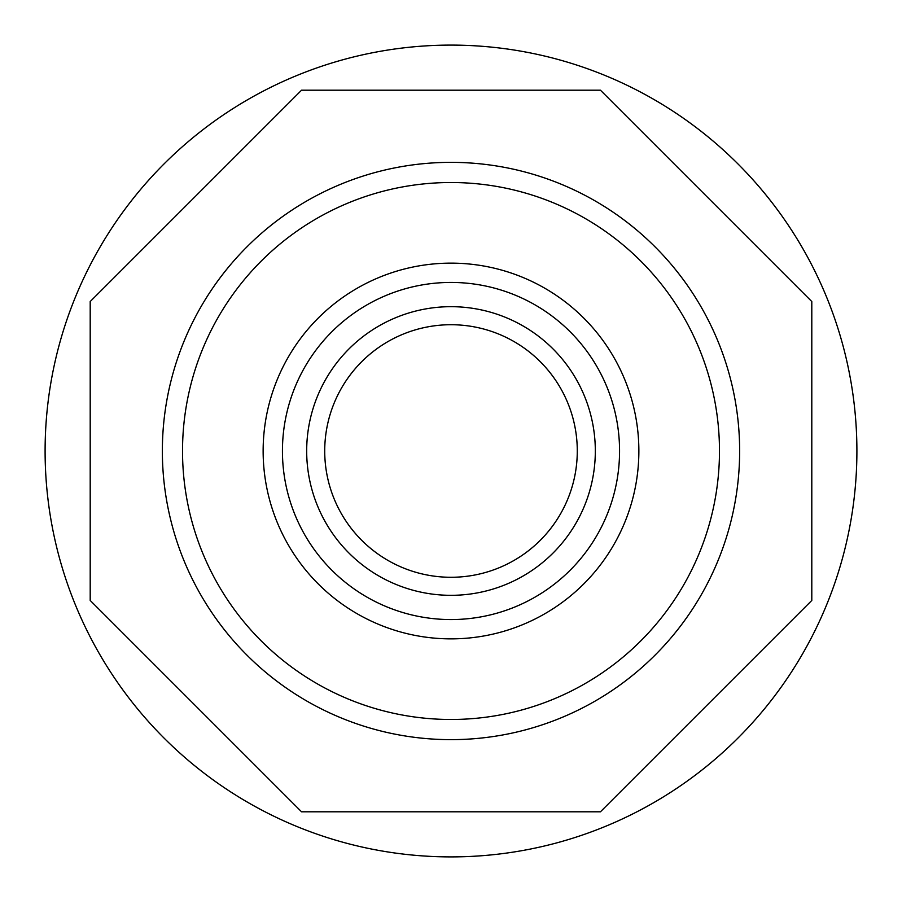 <?xml version="1.0" encoding="UTF-8"?>
<svg xmlns="http://www.w3.org/2000/svg" width="902" height="902" viewBox="0 0 902 902"><rect width="100%" height="100%" fill="white"/><g stroke="black" fill="none" stroke-linecap="round" stroke-linejoin="round"><path stroke-width="1.35" d="M324.72 451A126.28 126.28 0 0 0 451 577.28A126.28 126.28 0 0 0 577.28 451A126.28 126.28 0 0 0 451 324.72A126.28 126.28 0 0 0 324.72 451M306.68 451A144.32 144.32 0 0 0 451 595.32A144.32 144.32 0 0 0 595.32 451A144.32 144.32 0 0 0 451 306.68A144.32 144.32 0 0 0 306.68 451M451 619.561A168.561 168.561 0 0 1 282.439 451A168.561 168.561 0 0 1 451 282.439A168.561 168.561 0 0 1 619.561 451A168.561 168.561 0 0 1 451 619.561M451 638.864A187.864 187.864 0 0 1 263.136 451A187.864 187.864 0 0 1 451 263.136A187.864 187.864 0 0 1 638.864 451A187.864 187.864 0 0 1 451 638.864M162.36 451A288.64 288.64 0 0 0 451 739.64A288.64 288.64 0 0 0 739.64 451A288.64 288.64 0 0 0 451 162.36A288.64 288.64 0 0 0 162.36 451A288.64 288.64 0 0 0 451 739.64A288.64 288.64 0 0 0 739.64 451M600.45 90.2L811.8 301.55L811.8 600.45L600.45 811.8L301.55 811.8L90.2 600.45L90.2 301.55L301.55 90.2L600.45 90.2M45.1 451A405.9 405.9 0 0 0 451 856.9A405.9 405.9 0 0 0 856.9 451A405.9 405.9 0 0 0 451 45.1A405.9 405.9 0 0 0 45.1 451M182.52 451A268.48 268.48 0 0 0 451 719.48A268.48 268.48 0 0 0 719.48 451A268.48 268.48 0 0 0 451 182.52A268.48 268.48 0 0 0 182.52 451"/></g></svg>
